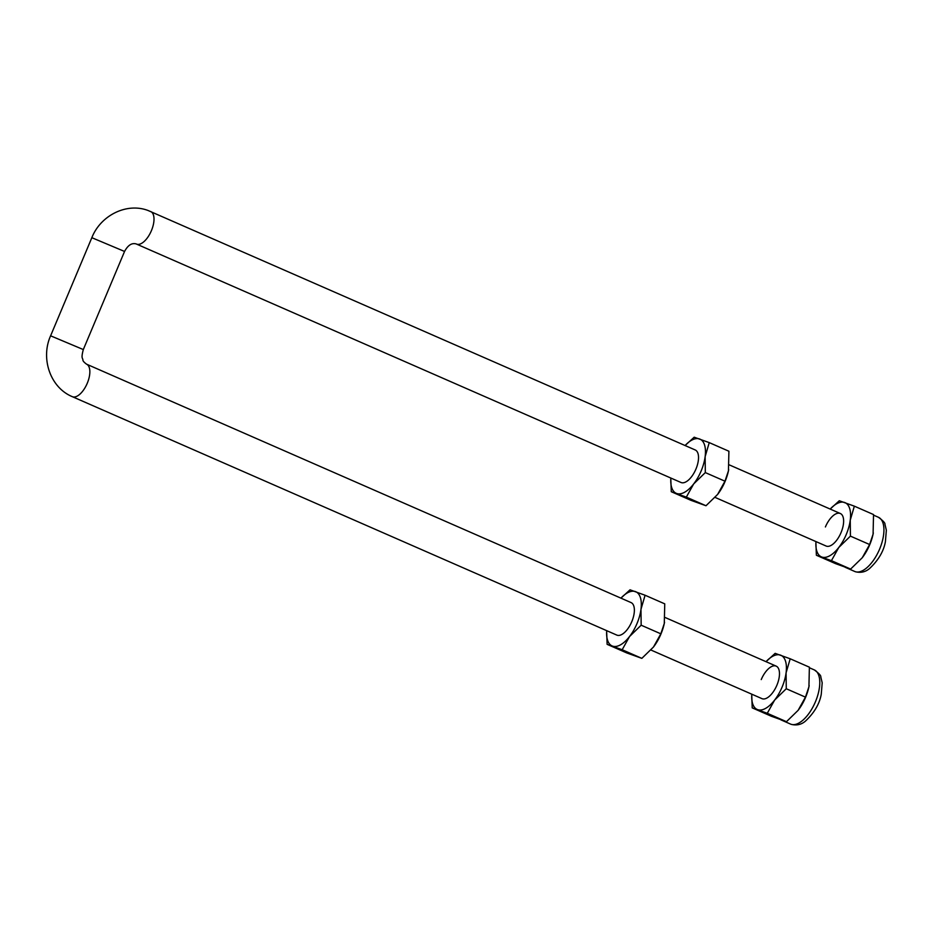 <?xml version="1.0" encoding="UTF-8"?>
<svg xmlns="http://www.w3.org/2000/svg" width="933" height="933" viewBox="0 0 933 933"><rect width="100%" height="100%" fill="white"/><g stroke="black" fill="none" stroke-linecap="round" stroke-linejoin="round"><path stroke-width="1.4" d="M680.763 482.373A17.75 8.304 -66.4 0 0 681.242 482.583A17.75 8.304 -66.4 0 0 689.207 479.387A17.75 8.304 -66.4 0 0 698.525 458.103A17.75 8.304 -66.4 0 0 694.992 449.881M728.696 469.614A29.576 13.832 113.6 0 1 728.416 470.967A29.576 13.832 113.6 0 1 718.935 492.636A29.576 13.832 113.6 0 1 717.629 494.408L724.976 481.195L728.44 470.85L728.906 451.234L709.243 442.615L705.138 456.669L705.313 472.588L693.685 483.924L686.326 497.126L706.001 505.744L717.629 494.408M670.804 478.746L671.27 491.714L690.933 500.321L706.001 505.744M685.079 445.531L694.187 437.204L709.243 442.615M671.27 491.714L686.326 497.126M724.976 481.195L705.313 472.588M685.102 445.531A29.576 13.832 113.6 0 1 699.575 438.976A29.576 13.832 113.6 0 1 705.138 456.669A29.576 13.832 113.6 0 1 693.685 483.924A29.576 13.832 113.6 0 1 676.658 493.487A29.576 13.832 113.6 0 1 670.862 478.046M850.628 569.072L831.431 560.663L816.375 555.252L835.571 563.649L850.628 569.072L862.255 557.736A29.576 13.832 -66.4 0 0 863.561 555.963A29.576 13.832 -66.4 0 0 873.043 534.294A29.576 13.832 -66.4 0 0 873.323 532.941M715.098 497.417L826.102 546.027A17.75 8.304 -66.4 0 0 841.053 532.58A17.75 8.304 -66.4 0 0 840.341 513.512A17.75 8.304 -66.4 0 0 825.402 526.958M862.255 557.736L869.614 544.522L873.078 534.177L873.533 514.561L854.348 506.164L839.292 500.741L830.183 509.068A29.576 13.832 -66.4 0 1 844.68 502.514A29.576 13.832 -66.4 0 1 850.243 520.206L850.418 536.125L838.79 547.461L831.431 560.663M869.614 544.522L850.418 536.125M854.348 506.164L850.243 520.206A29.576 13.832 -66.4 0 1 838.79 547.461A29.576 13.832 -66.4 0 1 821.763 557.024A29.576 13.832 -66.4 0 1 815.967 541.583M816.375 555.252L815.909 542.283M786.472 721.687L767.276 713.29L752.22 707.867L771.416 716.276L786.472 721.687L798.1 710.351A29.576 13.832 -66.4 0 0 799.406 708.579A29.576 13.832 -66.4 0 0 808.899 686.921A29.576 13.832 -66.4 0 0 809.168 685.557M650.942 650.033L761.958 698.642A17.75 8.304 -66.4 0 0 776.897 685.195A17.75 8.304 -66.4 0 0 776.186 666.127A17.75 8.304 -66.4 0 0 761.246 679.574M798.1 710.351L805.459 697.138L808.923 686.793L809.378 667.177L790.193 658.78L775.136 653.357L766.028 661.684A29.576 13.832 -66.4 0 1 780.524 655.129A29.576 13.832 -66.4 0 1 786.087 672.821L786.262 688.741L774.635 700.077L767.276 713.29M805.459 697.138L786.262 688.741M790.193 658.78L786.087 672.821A29.576 13.832 -66.4 0 1 774.635 700.077A29.576 13.832 -66.4 0 1 757.608 709.64A29.576 13.832 -66.4 0 1 751.811 694.199M752.22 707.867L751.753 694.898M616.608 634.988A17.75 8.304 -66.4 0 0 617.086 635.198A17.75 8.304 -66.4 0 0 625.052 632.014A17.75 8.304 -66.4 0 0 634.37 610.718A17.75 8.304 -66.4 0 0 630.836 602.496M664.541 622.229A29.576 13.832 113.6 0 1 664.261 623.594A29.576 13.832 113.6 0 1 654.779 645.251A29.576 13.832 113.6 0 1 653.473 647.024L660.832 633.81L664.284 623.466L664.751 603.849L645.088 595.242L640.983 609.284L641.158 625.203L629.53 636.539L622.171 649.741L641.846 658.36L653.473 647.024M606.648 631.361L607.115 644.33L626.789 652.948L641.846 658.36M620.923 598.146L630.032 589.819L645.088 595.242M607.115 644.33L622.171 649.741M660.832 633.81L641.158 625.203M620.946 598.158A29.576 13.832 113.6 0 1 635.42 591.592A29.576 13.832 113.6 0 1 640.983 609.284A29.576 13.832 113.6 0 1 629.53 636.539A29.576 13.832 113.6 0 1 612.503 646.102A29.576 13.832 113.6 0 1 606.707 630.661M150.47 211.453A17.75 8.304 113.6 0 1 150.714 211.546A17.75 8.304 113.6 0 1 151.321 230.871A17.75 8.304 113.6 0 1 136.731 244.154A17.75 8.304 113.6 0 1 136.486 244.061A17.75 8.304 113.6 0 1 136.381 244.014M695.237 449.974L148.16 210.531C126.596 202.251 100.531 215.511 91.842 237.693L124.555 251.455C127.938 245.204 131.81 242.697 136.148 243.921L680.997 482.489M91.842 237.693L50.604 335.81L83.317 349.56C80.833 358.96 82.78 357.736 82.897 359.963C82.839 360.931 84.063 362.331 86.559 364.173L631.081 602.59M72.039 396.537A17.75 8.304 -66.4 0 0 72.331 396.677A17.75 8.304 -66.4 0 0 72.576 396.77A17.75 8.304 -66.4 0 0 87.166 383.498A17.75 8.304 -66.4 0 0 86.559 364.173M878.046 517.127A29.576 13.832 113.6 0 1 878.454 517.29A29.576 13.832 113.6 0 1 879.446 549.502A29.576 13.832 113.6 0 1 855.129 571.626A29.576 13.832 113.6 0 1 854.721 571.462L845.03 567.217M813.891 669.742A29.576 13.832 113.6 0 1 814.299 669.906A29.576 13.832 113.6 0 1 815.29 702.117A29.576 13.832 113.6 0 1 790.974 724.253A29.576 13.832 113.6 0 1 790.566 724.09L780.874 719.844M729.326 464.902L840.341 513.512M124.555 251.455L83.317 349.56M665.171 617.518L776.186 666.127M50.604 335.81C40.446 358.342 50.172 387.557 72.331 396.677L616.841 635.105M873.615 515.168L878.454 517.29C883.108 520.742 885.277 523.075 884.95 524.276L886.35 530.224L885.405 541.711C883.656 551.333 878.373 560.278 869.556 568.524C865.544 571.976 860.844 573.06 855.433 571.754L854.721 571.462M809.459 667.783L814.299 669.906C818.952 673.369 821.122 675.69 820.795 676.891L822.195 682.839L821.25 694.339C819.501 703.96 814.217 712.894 805.401 721.151C801.389 724.603 796.689 725.676 791.277 724.37L790.566 724.09"/></g></svg>
